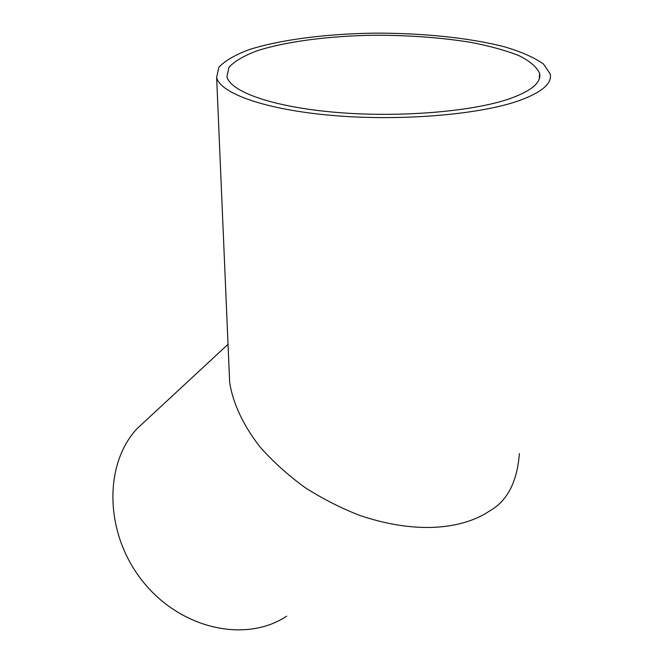 <?xml version="1.0" encoding="UTF-8"?>
<svg xmlns="http://www.w3.org/2000/svg" width="663" height="663" viewBox="0 0 663 663"><rect width="100%" height="100%" fill="white"/><g stroke="black" fill="none" stroke-linecap="round" stroke-linejoin="round"><path stroke-width="0.99" d="M148.57 417.98L136.843 428.853C103.585 464.813 104.439 533.806 142.843 581.459C180.9 629.411 246.271 643.201 286.656 616.167M519.361 453.583C517.19 482.084 507.178 501.269 489.327 511.132C469.537 524.69 426.35 537.627 360.415 515.657C341.835 508.538 323.544 499.289 305.56 487.918C288.289 475.446 273.106 461.78 260.012 446.92C242.368 424.303 232.456 401.687 229.638 382.004L229.125 369.83M518.076 101.008C478.214 114.832 399.922 121.279 332.702 115.478C265.349 109.727 220.323 93.433 216.635 77.488L218.798 67.361C224.815 60.872 234.884 54.979 248.998 49.684C280.001 39.739 325.55 33.921 373.584 33.15C421.743 32.91 469.769 37.758 505.206 46.998C521.698 51.971 534.436 57.623 543.42 63.955L550.249 73.991C552.18 83.662 541.456 92.663 518.076 101.008M508.969 98.961C471.335 111.832 398.206 117.749 335.478 112.32C272.626 106.925 230.401 91.718 226.937 76.734L228.959 67.294C234.561 61.236 243.959 55.725 257.153 50.761C286.143 41.446 328.914 35.951 374.073 35.23C408.673 35.164 440.994 37.551 471.037 42.391C489.733 46.02 505.662 50.413 518.822 55.576C529.977 61.112 536.914 67.071 539.649 73.46C541.464 82.618 531.245 91.121 508.969 98.961M228.031 344.312L136.843 428.853M229.638 382.004L216.635 77.488M539.21 79.054L539.649 73.46"/></g></svg>
